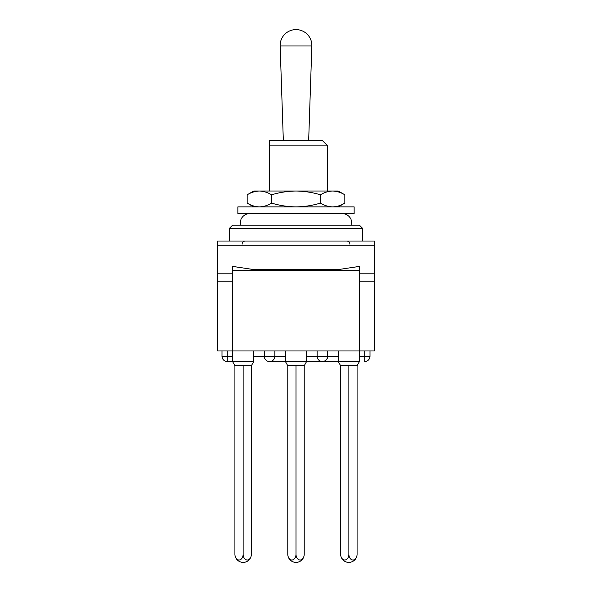 <?xml version="1.0" encoding="UTF-8"?>
<svg xmlns="http://www.w3.org/2000/svg" width="592" height="592" viewBox="0 0 592 592"><rect width="100%" height="100%" fill="white"/><g stroke="black" fill="none" stroke-linecap="round" stroke-linejoin="round"><path stroke-width="0.89" d="M229.4 228.342L232.575 225.175L359.425 225.175L362.6 228.342L229.4 228.342L229.4 241.025M280.149 45.991A15.858 15.858 0 0 1 296 29.6A15.858 15.858 0 0 1 311.851 45.991L280.149 45.991L283.339 140.6M269.575 145.884L269.575 140.6L322.425 140.6L327.716 145.884L269.575 145.884L269.575 191.024M271.587 194.805C267.599 192.393 263.529 191.135 259.377 191.024C255.219 191.127 251.149 192.385 247.175 194.805L253.716 191.024L296 191.024C287.734 191.12 279.594 192.378 271.587 194.805L271.587 203.108C279.594 205.528 287.734 206.786 296 206.882L354.142 206.882L354.142 213.542L237.858 213.542L237.858 206.882L296 206.882C304.369 206.771 312.509 205.513 320.413 203.108C324.401 205.52 328.471 206.778 332.623 206.882C336.781 206.778 340.851 205.52 344.825 203.108L344.825 194.805C340.844 192.393 336.774 191.135 332.623 191.024L338.284 191.024L344.825 194.805M320.413 194.805C312.509 192.393 304.369 191.135 296 191.024L332.623 191.024C328.464 191.127 324.394 192.385 320.413 194.805L320.413 203.108M247.175 194.805L247.175 203.108C251.156 205.52 255.226 206.778 259.377 206.882C263.536 206.778 267.606 205.52 271.587 203.108M253.716 356.258L264.284 356.258L264.284 350.975M327.716 350.975L327.716 356.258C327.376 359.448 325.615 361.209 322.425 361.542C319.243 361.209 317.482 359.448 317.142 356.258L327.716 356.258A5.284 5.284 0 0 1 322.425 361.542A5.284 5.284 0 0 1 317.142 356.258L317.142 350.975M359.425 273.8L374.225 273.8L374.225 350.975L359.425 350.975L359.425 270.625L232.575 270.625L232.575 350.975L359.425 350.975L359.425 361.542L322.425 361.542L338.284 361.542L338.284 350.975M253.716 350.975L253.716 361.542L227.284 361.542L232.575 361.542L232.575 350.975L217.775 350.975L217.775 241.025L374.225 241.025L374.225 245.258L217.775 245.258M285.425 356.258L274.858 356.258A5.284 5.284 0 0 1 269.575 361.542A5.284 5.284 0 0 1 264.284 356.258L274.858 356.258L274.858 350.975M322.425 361.542L306.575 361.542L322.425 361.542M306.575 350.975L306.575 361.542L269.575 361.542L285.425 361.542L285.425 350.975M251.363 554.179A5.816 4.114 -90 0 1 247.256 559.995A5.816 4.114 -90 0 1 243.142 554.179L243.142 365.775L251.363 365.775L251.363 554.179A8.221 8.221 0 0 1 243.142 562.4A8.221 8.221 0 0 1 234.92 554.179A8.221 8.221 0 0 0 243.142 562.4A8.221 8.221 0 0 0 251.363 554.179A8.221 8.221 0 0 1 243.142 562.4A8.221 8.221 0 0 1 234.92 554.179L234.92 365.775L232.575 361.542M304.221 554.179A5.816 4.114 -90 0 1 300.114 559.995A5.816 4.114 -90 0 1 296 554.179L296 365.775L304.221 365.775L304.221 554.179A8.221 8.221 0 0 1 296 562.4A8.221 8.221 0 0 1 287.779 554.179A8.221 8.221 0 0 0 296 562.4A8.221 8.221 0 0 0 304.221 554.179A8.221 8.221 0 0 1 296 562.4A8.221 8.221 0 0 1 287.779 554.179L287.779 365.775L285.425 361.542M357.08 554.179A5.816 4.114 -90 0 1 352.965 559.995A5.816 4.114 -90 0 1 348.858 554.179L348.858 365.775L357.08 365.775L357.08 554.179A8.221 8.221 0 0 1 348.858 562.4A8.221 8.221 0 0 1 340.637 554.179A8.221 8.221 0 0 0 348.858 562.4A8.221 8.221 0 0 0 357.08 554.179A8.221 8.221 0 0 1 348.858 562.4A8.221 8.221 0 0 1 340.637 554.179L340.637 365.775L338.284 361.542M251.363 365.775L253.716 361.542M243.142 365.775L234.92 365.775M243.142 554.179A5.816 4.114 90 0 1 239.035 559.995A5.816 4.114 90 0 1 234.92 554.179M304.221 365.775L306.575 361.542M296 365.775L287.779 365.775M296 554.179A5.816 4.114 90 0 1 291.886 559.995A5.816 4.114 90 0 1 287.779 554.179M357.08 365.775L359.425 361.542M348.858 365.775L340.637 365.775M348.858 554.179A5.816 4.114 90 0 1 344.744 559.995A5.816 4.114 90 0 1 340.637 554.179M374.225 273.8L374.225 245.258M232.575 270.625L232.575 266.4L253.716 269.575L338.284 269.575L359.425 266.4L359.425 270.625M306.575 356.258L317.142 356.258M359.425 356.258L364.716 356.258L364.716 350.975M370 356.258A5.284 5.284 0 0 1 364.716 361.542L364.716 356.258L370 356.258L370 350.975M327.716 356.258L338.284 356.258M222 350.975L222 356.258L227.284 356.258L227.284 350.975M222 356.258A5.284 5.284 0 0 0 227.284 361.542L227.284 356.258L232.575 356.258M264.284 356.258A5.284 5.284 0 0 0 269.575 361.542M232.575 273.8L217.775 273.8M362.6 241.025L362.6 228.342M308.661 140.6L311.851 45.991M327.716 191.024L327.716 145.884M253.716 206.882L247.175 203.108M338.284 206.882L344.825 203.108M349.916 244.2C349.746 242.291 348.688 241.233 346.742 241.025M359.425 281.2L374.225 281.2M232.575 281.2L217.775 281.2M242.084 244.2C242.254 242.291 243.312 241.233 245.258 241.025M240.1 225.175L240.996 219.166C242.935 215.577 245.939 213.705 250.016 213.542M351.9 225.175L351.004 219.166C349.065 215.577 346.061 213.705 341.984 213.542"/></g></svg>
